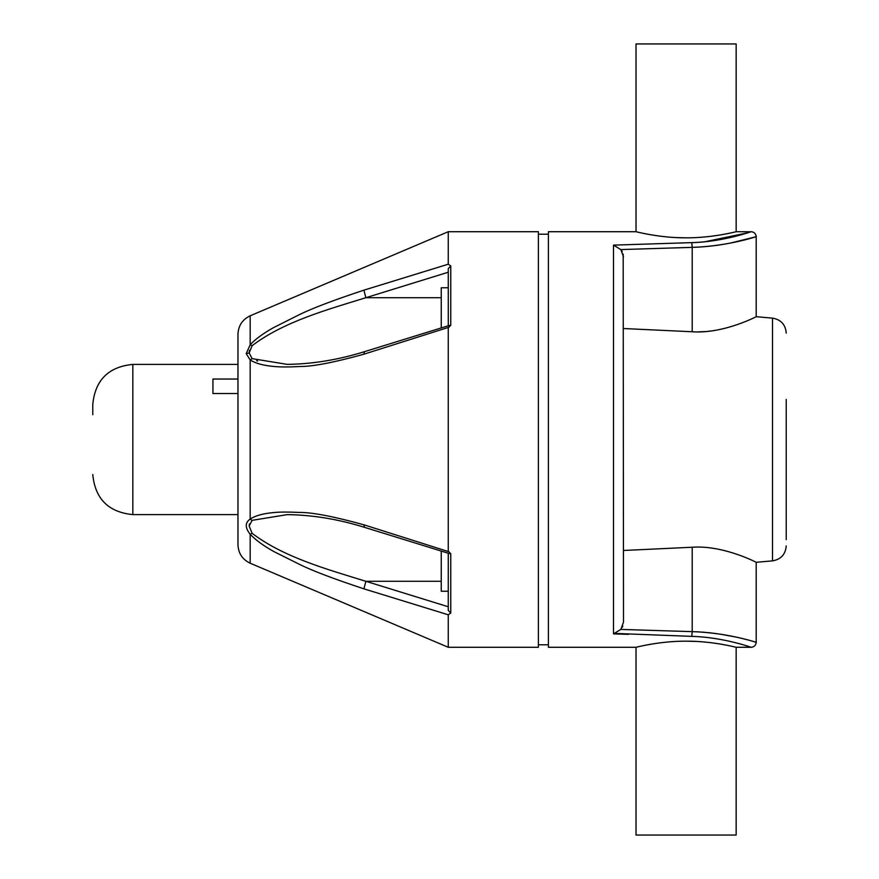 <?xml version="1.0" encoding="UTF-8"?>
<svg xmlns="http://www.w3.org/2000/svg" width="879" height="879" viewBox="0 0 879 879"><rect width="100%" height="100%" fill="white"/><g stroke="black" fill="none" stroke-linecap="round" stroke-linejoin="round"><path stroke-width="1.32" d="M250.174 563.208L448.257 647.285L448.257 614.795L363.917 588.842C334.119 578.986 312.869 570.932 300.168 564.692L274.05 551.66C263.513 545.804 255.558 540.003 250.174 534.245L250.174 563.208C242.461 559.527 238.396 553.418 237.967 544.881L237.967 334.229C238.352 325.648 242.417 319.506 250.174 315.792L448.257 231.715L448.257 264.205L450.762 265.952L448.257 268.589L448.279 325.757L364.389 351.699C338.393 359.797 312.693 364.027 287.268 364.378L252.13 358.654L249.153 352.94L252.13 345.678C283.675 321.67 327.79 309.474 365.873 297.706L448.257 272.237M448.257 606.763L365.873 581.294C327.79 569.526 283.675 557.33 252.13 533.322L250.174 534.245C244.966 527.741 244.966 522.675 250.174 519.039L250.174 359.961L246.208 353.633L250.174 344.755L250.174 315.792M448.257 325.779L450.762 325.23L448.257 327.933L448.257 551.067L450.762 553.77L450.762 613.048L448.257 610.411L450.762 613.048L448.257 614.795M448.257 647.285L538.387 647.285L538.387 231.715L448.257 231.715M448.257 609.114L448.257 607.872L448.257 609.114M441.247 581.294L365.873 581.294L363.917 588.842M252.13 533.322L249.153 526.06L252.13 520.346L287.268 514.622C312.693 514.973 338.393 519.203 364.389 527.301L363.917 524.807C333.438 516.38 311.781 512.248 298.948 512.424C288.092 511.886 279.621 511.93 273.523 512.578C263.107 513.523 255.328 515.676 250.174 519.039L251.877 520.247M448.257 327.46L363.917 354.193C334.119 362.456 312.869 366.554 300.168 366.499C289.07 367.114 280.368 367.103 274.05 366.477C263.513 365.576 255.558 363.401 250.174 359.961L252.13 358.654M363.917 524.807L448.257 551.54M448.257 580.228L448.279 553.243L364.389 527.301M448.257 553.221L450.762 553.77L448.257 553.221L448.257 610.411M441.247 551.078L441.247 591.237L448.257 591.237M363.917 354.193L364.389 351.699M249.526 350.249L249.153 352.951M256.657 360.72L257.602 361.038M449.411 326.087L448.861 326.603M249.449 523.862L249.164 526.038M751.029 231.759L736.162 231.715L736.162 43.95L636.022 43.95L636.022 231.715L548.397 231.715L548.397 647.285L636.022 647.285L636.022 835.05L736.162 835.05L736.162 647.285L751.171 647.285C754.215 646.988 755.885 645.318 756.193 642.285L756.193 562.296L772.52 560.868C780.948 559.407 785.518 554.418 786.233 545.903M704.848 241.769L747.787 232.803M691.762 242.626C722.736 241.956 752.237 231.353 751.171 231.715C752.962 231.089 723.527 241.857 691.762 242.626L613.487 245.131L620.838 249.581L692.202 247.362C724.911 246.614 753.885 237.385 755.885 236.814C760.687 235.078 730.207 246.274 692.202 247.362L691.762 242.626L679.753 242.989M686.092 237.835C659.272 237.978 635.143 231.463 636.022 231.715C635.209 231.485 659.239 237.978 686.092 237.835C712.913 237.978 737.041 231.463 736.162 231.715C736.976 231.485 712.946 237.978 686.092 237.835L675.336 237.55M751.171 231.715C754.215 232.012 755.885 233.682 756.193 236.715L730.35 243.098M720.165 244.856L715.858 245.472M623.508 328.526L692.202 331.757C724.175 334.086 758.456 315.55 756.193 316.704C758.434 315.55 724.186 334.086 692.202 331.757L688.894 331.592M710.957 330.998L708.045 331.328M704.826 331.603L698.519 331.866M692.202 547.243L623.508 550.474L692.202 547.243C724.164 544.914 758.456 563.45 756.193 562.296C758.445 563.45 724.186 544.914 692.202 547.243L692.202 631.638C724.911 632.386 753.885 641.615 755.885 642.186C760.687 643.922 730.207 632.726 692.202 631.638L620.838 629.419L623.508 622.156L623.189 254.152M622.233 251.614L620.838 249.581L623.508 256.844M622.826 626.057L622.277 627.309M615.014 633.418L691.762 636.374C722.736 637.044 752.237 647.647 751.171 647.285C752.962 647.911 723.527 637.143 691.762 636.374L692.191 631.913M751.029 647.241L747.787 646.197M628.397 634.374L613.487 633.869L613.487 245.131M686.092 641.165C659.272 641.022 635.143 647.537 636.022 647.285C635.209 647.515 659.25 641.022 686.092 641.165C712.913 641.022 737.041 647.537 736.162 647.285C736.976 647.515 712.946 641.022 686.092 641.165L696.849 641.45M720.253 634.155L735.8 637.022M620.838 629.419L613.487 633.869M786.233 539.64L786.233 399.44M786.233 439.5L786.233 452.015M448.257 269.897L448.257 271.139L448.257 269.897M448.257 264.205L363.917 290.158L365.873 297.706L441.247 297.706M363.917 290.158C333.405 300.255 311.726 308.496 298.893 314.88L273.501 327.647C263.096 333.493 255.328 339.195 250.174 344.755L252.13 345.678M448.257 287.763L441.247 287.763L441.247 327.922M237.967 379.036L212.938 379.036L212.938 393.539L237.967 393.539M237.967 364.4L132.828 364.4C108.491 366.774 95.141 380.124 92.767 404.45L92.767 414.712M450.762 265.952L450.762 325.23M249.153 352.94L246.208 353.633M692.202 247.241L691.795 242.725M692.202 247.362L692.202 331.757M772.52 560.868L772.52 318.132L756.193 316.704L756.193 236.715M132.828 364.4L132.828 514.6C108.491 512.226 95.141 498.876 92.767 474.55M538.387 644.79L548.397 644.79M538.387 234.21L548.397 234.21M772.52 318.132C780.948 319.593 785.518 324.582 786.233 333.097M237.967 514.6L132.828 514.6"/></g></svg>
